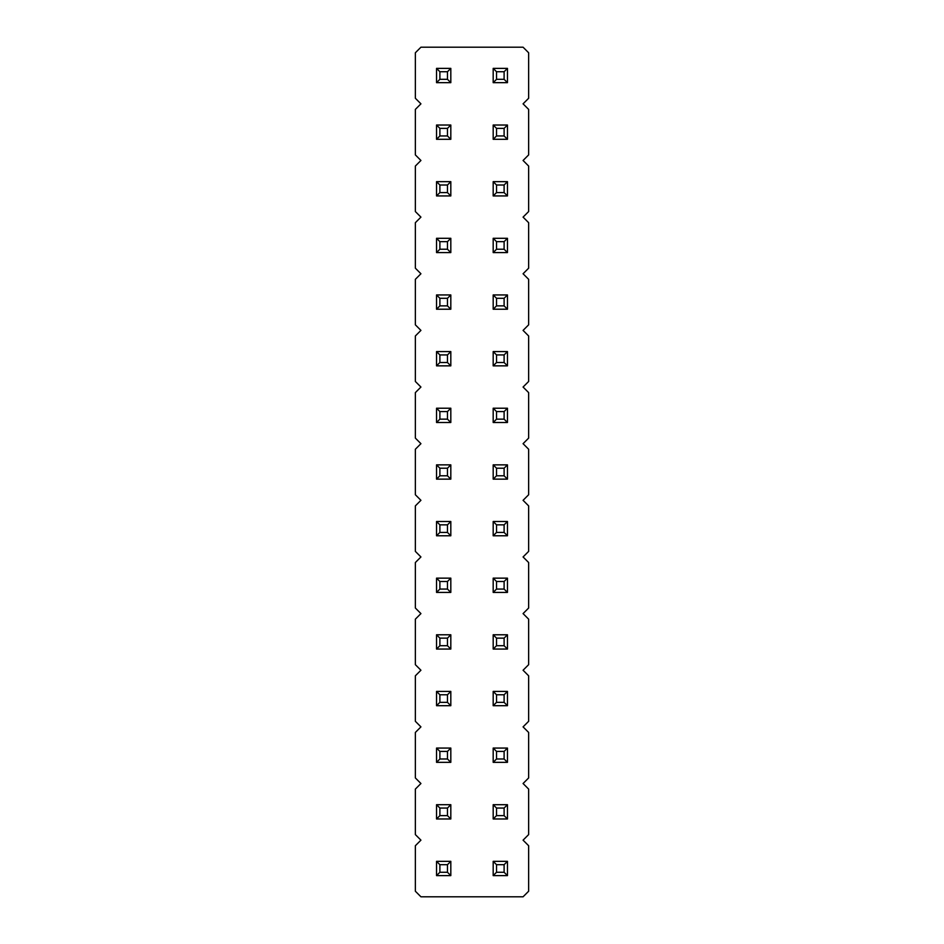 <?xml version="1.0" encoding="UTF-8"?>
<svg xmlns="http://www.w3.org/2000/svg" width="944" height="944" viewBox="0 0 944 944"><rect width="100%" height="100%" fill="white"/><g stroke="black" fill="none" stroke-linecap="round" stroke-linejoin="round"><path stroke-width="0.71" stroke-dasharray="4.72 3.54" d="M523.07 840.16L528.64 834.59L528.64 789.09L523.07 783.52L528.64 777.95L528.64 732.45L523.07 726.88L528.64 721.31L528.64 675.81L523.07 670.24L528.64 664.67L528.64 619.17L523.07 613.6L528.64 608.03L528.64 562.53L523.07 556.96L528.64 551.39L528.64 505.89L523.07 500.32L528.64 494.75L528.64 449.25L523.07 443.68L528.64 438.11L528.64 392.61L523.07 387.04L528.64 381.47L528.64 335.97L523.07 330.4L528.64 324.83L528.64 279.33L523.07 273.76L528.64 268.19L528.64 222.69L523.07 217.12L528.64 211.55L528.64 166.05L523.07 160.48L528.64 154.91L528.64 109.41L523.07 103.84L528.64 98.27L528.64 52.77L523.07 47.2L420.93 47.2L415.36 52.77L415.36 98.27L420.93 103.84L415.36 109.41L415.36 154.91L420.93 160.48L415.36 166.05L415.36 211.55L420.93 217.12L415.36 222.69L415.36 268.19L420.93 273.76L415.36 279.33L415.36 324.83L420.93 330.4L415.36 335.97L415.36 381.47L420.93 387.04L415.36 392.61L415.36 438.11L420.93 443.68L415.36 449.25L415.36 494.75L420.93 500.32L415.36 505.89L415.36 551.39L420.93 556.96L415.36 562.53L415.36 608.03L420.93 613.6L415.36 619.17L415.36 664.67L420.93 670.24L415.36 675.81L415.36 721.31L420.93 726.88L415.36 732.45L415.36 777.95L420.93 783.52L415.36 789.09L415.36 834.59L420.93 840.16L415.36 845.73L415.36 891.23L420.93 896.8L523.07 896.8L528.64 891.23L528.64 845.73L523.07 840.16M450.819 125.021L436.541 125.021L436.541 139.299L450.819 139.299L450.819 125.021L450.819 139.299L436.541 139.299L436.541 125.021L450.819 125.021L436.541 125.021L436.541 139.299L450.819 139.299L450.819 125.021L447.468 128.372L439.892 128.372L439.892 135.948L447.468 135.948L447.468 128.372M507.459 139.299L507.459 125.021L493.181 125.021L493.181 139.299L507.459 139.299L493.181 139.299L493.181 125.021L507.459 125.021L507.459 139.299L507.459 125.021L493.181 125.021L493.181 139.299L507.459 139.299L504.108 135.948L504.108 128.372L496.532 128.372L496.532 135.948L504.108 135.948M493.181 195.939L507.459 195.939L507.459 181.661L493.181 181.661L493.181 195.939L493.181 181.661L507.459 181.661L507.459 195.939L493.181 195.939L507.459 195.939L507.459 181.661L493.181 181.661L493.181 195.939L496.532 192.588L504.108 192.588L504.108 185.012L496.532 185.012L496.532 192.588M450.819 195.939L450.819 181.661L436.541 181.661L436.541 195.939L450.819 195.939L436.541 195.939L436.541 181.661L450.819 181.661L450.819 195.939L450.819 181.661L436.541 181.661L436.541 195.939L450.819 195.939L447.468 192.588L447.468 185.012L439.892 185.012L439.892 192.588L447.468 192.588M507.459 252.579L507.459 238.301L493.181 238.301L493.181 252.579L507.459 252.579L493.181 252.579L493.181 238.301L507.459 238.301L507.459 252.579L507.459 238.301L493.181 238.301L493.181 252.579L507.459 252.579L504.108 249.228L504.108 241.652L496.532 241.652L496.532 249.228L504.108 249.228M436.541 252.579L450.819 252.579L450.819 238.301L436.541 238.301L436.541 252.579L436.541 238.301L450.819 238.301L450.819 252.579L436.541 252.579L450.819 252.579L450.819 238.301L436.541 238.301L436.541 252.579L439.892 249.228L447.468 249.228L447.468 241.652L439.892 241.652L439.892 249.228M450.819 408.221L436.541 408.221L436.541 422.499L450.819 422.499L450.819 408.221L450.819 422.499L436.541 422.499L436.541 408.221L450.819 408.221L436.541 408.221L436.541 422.499L450.819 422.499L450.819 408.221L447.468 411.572L439.892 411.572L439.892 419.148L447.468 419.148L447.468 411.572M436.541 294.941L436.541 309.219L450.819 309.219L450.819 294.941L436.541 294.941L450.819 294.941L450.819 309.219L436.541 309.219L436.541 294.941L436.541 309.219L450.819 309.219L450.819 294.941L436.541 294.941L439.892 298.292L439.892 305.868L447.468 305.868L447.468 298.292L439.892 298.292M436.541 351.581L436.541 365.859L450.819 365.859L450.819 351.581L436.541 351.581L450.819 351.581L450.819 365.859L436.541 365.859L436.541 351.581L436.541 365.859L450.819 365.859L450.819 351.581L436.541 351.581L439.892 354.932L439.892 362.508L447.468 362.508L447.468 354.932L439.892 354.932M493.181 422.499L507.459 422.499L507.459 408.221L493.181 408.221L493.181 422.499L493.181 408.221L507.459 408.221L507.459 422.499L493.181 422.499L507.459 422.499L507.459 408.221L493.181 408.221L493.181 422.499L496.532 419.148L504.108 419.148L504.108 411.572L496.532 411.572L496.532 419.148M493.181 365.859L507.459 365.859L507.459 351.581L493.181 351.581L493.181 365.859L493.181 351.581L507.459 351.581L507.459 365.859L493.181 365.859L507.459 365.859L507.459 351.581L493.181 351.581L493.181 365.859L496.532 362.508L504.108 362.508L504.108 354.932L496.532 354.932L496.532 362.508M507.459 294.941L493.181 294.941L493.181 309.219L507.459 309.219L507.459 294.941L507.459 309.219L493.181 309.219L493.181 294.941L507.459 294.941L493.181 294.941L493.181 309.219L507.459 309.219L507.459 294.941L504.108 298.292L496.532 298.292L496.532 305.868L504.108 305.868L504.108 298.292M493.181 762.339L507.459 762.339L507.459 748.061L493.181 748.061L493.181 762.339L493.181 748.061L507.459 748.061L507.459 762.339L493.181 762.339L507.459 762.339L507.459 748.061L493.181 748.061L493.181 762.339L496.532 758.988L504.108 758.988L504.108 751.412L496.532 751.412L496.532 758.988M450.819 762.339L450.819 748.061L436.541 748.061L436.541 762.339L450.819 762.339L436.541 762.339L436.541 748.061L450.819 748.061L450.819 762.339L450.819 748.061L436.541 748.061L436.541 762.339L450.819 762.339L447.468 758.988L447.468 751.412L439.892 751.412L439.892 758.988L447.468 758.988M436.541 691.421L436.541 705.699L450.819 705.699L450.819 691.421L436.541 691.421L450.819 691.421L450.819 705.699L436.541 705.699L436.541 691.421L436.541 705.699L450.819 705.699L450.819 691.421L436.541 691.421L439.892 694.772L439.892 702.348L447.468 702.348L447.468 694.772L439.892 694.772M493.181 691.421L493.181 705.699L507.459 705.699L507.459 691.421L493.181 691.421L507.459 691.421L507.459 705.699L493.181 705.699L493.181 691.421L493.181 705.699L507.459 705.699L507.459 691.421L493.181 691.421L496.532 694.772L496.532 702.348L504.108 702.348L504.108 694.772L496.532 694.772M507.459 634.781L493.181 634.781L493.181 649.059L507.459 649.059L507.459 634.781L507.459 649.059L493.181 649.059L493.181 634.781L507.459 634.781L493.181 634.781L493.181 649.059L507.459 649.059L507.459 634.781L504.108 638.132L496.532 638.132L496.532 645.708L504.108 645.708L504.108 638.132M450.819 649.059L450.819 634.781L436.541 634.781L436.541 649.059L450.819 649.059L436.541 649.059L436.541 634.781L450.819 634.781L450.819 649.059L450.819 634.781L436.541 634.781L436.541 649.059L450.819 649.059L447.468 645.708L447.468 638.132L439.892 638.132L439.892 645.708L447.468 645.708M493.181 521.501L493.181 535.779L507.459 535.779L507.459 521.501L493.181 521.501L507.459 521.501L507.459 535.779L493.181 535.779L493.181 521.501L493.181 535.779L507.459 535.779L507.459 521.501L493.181 521.501L496.532 524.852L496.532 532.428L504.108 532.428L504.108 524.852L496.532 524.852M436.541 521.501L436.541 535.779L450.819 535.779L450.819 521.501L436.541 521.501L450.819 521.501L450.819 535.779L436.541 535.779L436.541 521.501L436.541 535.779L450.819 535.779L450.819 521.501L436.541 521.501L439.892 524.852L439.892 532.428L447.468 532.428L447.468 524.852L439.892 524.852M450.819 592.419L450.819 578.141L436.541 578.141L436.541 592.419L450.819 592.419L436.541 592.419L436.541 578.141L450.819 578.141L450.819 592.419L450.819 578.141L436.541 578.141L436.541 592.419L450.819 592.419L447.468 589.068L447.468 581.492L439.892 581.492L439.892 589.068L447.468 589.068M493.181 578.141L493.181 592.419L507.459 592.419L507.459 578.141L493.181 578.141L507.459 578.141L507.459 592.419L493.181 592.419L493.181 578.141L493.181 592.419L507.459 592.419L507.459 578.141L493.181 578.141L496.532 581.492L496.532 589.068L504.108 589.068L504.108 581.492L496.532 581.492M507.459 479.139L507.459 464.861L493.181 464.861L493.181 479.139L507.459 479.139L493.181 479.139L493.181 464.861L507.459 464.861L507.459 479.139L507.459 464.861L493.181 464.861L493.181 479.139L507.459 479.139L504.108 475.788L504.108 468.212L496.532 468.212L496.532 475.788L504.108 475.788M436.541 464.861L436.541 479.139L450.819 479.139L450.819 464.861L436.541 464.861L450.819 464.861L450.819 479.139L436.541 479.139L436.541 464.861L436.541 479.139L450.819 479.139L450.819 464.861L436.541 464.861L439.892 468.212L439.892 475.788L447.468 475.788L447.468 468.212L439.892 468.212M436.541 818.979L450.819 818.979L450.819 804.701L436.541 804.701L436.541 818.979L436.541 804.701L450.819 804.701L450.819 818.979L436.541 818.979L450.819 818.979L450.819 804.701L436.541 804.701L436.541 818.979L439.892 815.628L447.468 815.628L447.468 808.052L439.892 808.052L439.892 815.628M507.459 804.701L493.181 804.701L493.181 818.979L507.459 818.979L507.459 804.701L507.459 818.979L493.181 818.979L493.181 804.701L507.459 804.701L493.181 804.701L493.181 818.979L507.459 818.979L507.459 804.701L504.108 808.052L496.532 808.052L496.532 815.628L504.108 815.628L504.108 808.052M507.459 861.341L493.181 861.341L493.181 875.619L507.459 875.619L507.459 861.341L507.459 875.619L493.181 875.619L493.181 861.341L507.459 861.341L493.181 861.341L493.181 875.619L507.459 875.619L507.459 861.341L504.108 864.692L496.532 864.692L496.532 872.268L504.108 872.268L504.108 864.692M436.541 861.341L436.541 875.619L450.819 875.619L450.819 861.341L436.541 861.341L450.819 861.341L450.819 875.619L436.541 875.619L436.541 861.341L436.541 875.619L450.819 875.619L450.819 861.341L436.541 861.341L439.892 864.692L439.892 872.268L447.468 872.268L447.468 864.692L439.892 864.692M450.819 68.381L436.541 68.381L436.541 82.659L450.819 82.659L450.819 68.381L450.819 82.659L436.541 82.659L436.541 68.381L450.819 68.381L436.541 68.381L436.541 82.659L450.819 82.659L450.819 68.381L447.468 71.732L439.892 71.732L439.892 79.308L447.468 79.308L447.468 71.732M493.181 68.381L493.181 82.659L507.459 82.659L507.459 68.381L493.181 68.381L507.459 68.381L507.459 82.659L493.181 82.659L493.181 68.381L493.181 82.659L507.459 82.659L507.459 68.381L493.181 68.381L496.532 71.732L496.532 79.308L504.108 79.308L504.108 71.732L496.532 71.732M436.541 125.021L439.892 128.372M450.819 139.299L447.468 135.948M436.541 139.299L439.892 135.948M507.459 125.021L504.108 128.372M493.181 139.299L496.532 135.948M493.181 125.021L496.532 128.372M507.459 195.939L504.108 192.588M493.181 181.661L496.532 185.012M507.459 181.661L504.108 185.012M450.819 181.661L447.468 185.012M436.541 195.939L439.892 192.588M436.541 181.661L439.892 185.012M507.459 238.301L504.108 241.652M493.181 252.579L496.532 249.228M493.181 238.301L496.532 241.652M450.819 252.579L447.468 249.228M436.541 238.301L439.892 241.652M450.819 238.301L447.468 241.652M436.541 408.221L439.892 411.572M450.819 422.499L447.468 419.148M436.541 422.499L439.892 419.148M436.541 309.219L439.892 305.868M450.819 294.941L447.468 298.292M450.819 309.219L447.468 305.868M436.541 365.859L439.892 362.508M450.819 351.581L447.468 354.932M450.819 365.859L447.468 362.508M507.459 422.499L504.108 419.148M493.181 408.221L496.532 411.572M507.459 408.221L504.108 411.572M507.459 365.859L504.108 362.508M493.181 351.581L496.532 354.932M507.459 351.581L504.108 354.932M493.181 294.941L496.532 298.292M507.459 309.219L504.108 305.868M493.181 309.219L496.532 305.868M507.459 762.339L504.108 758.988M493.181 748.061L496.532 751.412M507.459 748.061L504.108 751.412M450.819 748.061L447.468 751.412M436.541 762.339L439.892 758.988M436.541 748.061L439.892 751.412M436.541 705.699L439.892 702.348M450.819 691.421L447.468 694.772M450.819 705.699L447.468 702.348M493.181 705.699L496.532 702.348M507.459 691.421L504.108 694.772M507.459 705.699L504.108 702.348M493.181 634.781L496.532 638.132M507.459 649.059L504.108 645.708M493.181 649.059L496.532 645.708M450.819 634.781L447.468 638.132M436.541 649.059L439.892 645.708M436.541 634.781L439.892 638.132M493.181 535.779L496.532 532.428M507.459 521.501L504.108 524.852M507.459 535.779L504.108 532.428M436.541 535.779L439.892 532.428M450.819 521.501L447.468 524.852M450.819 535.779L447.468 532.428M450.819 578.141L447.468 581.492M436.541 592.419L439.892 589.068M436.541 578.141L439.892 581.492M493.181 592.419L496.532 589.068M507.459 578.141L504.108 581.492M507.459 592.419L504.108 589.068M507.459 464.861L504.108 468.212M493.181 479.139L496.532 475.788M493.181 464.861L496.532 468.212M436.541 479.139L439.892 475.788M450.819 464.861L447.468 468.212M450.819 479.139L447.468 475.788M450.819 818.979L447.468 815.628M436.541 804.701L439.892 808.052M450.819 804.701L447.468 808.052M493.181 804.701L496.532 808.052M507.459 818.979L504.108 815.628M493.181 818.979L496.532 815.628M493.181 861.341L496.532 864.692M507.459 875.619L504.108 872.268M493.181 875.619L496.532 872.268M436.541 875.619L439.892 872.268M450.819 861.341L447.468 864.692M450.819 875.619L447.468 872.268M436.541 68.381L439.892 71.732M450.819 82.659L447.468 79.308M436.541 82.659L439.892 79.308M493.181 82.659L496.532 79.308M507.459 68.381L504.108 71.732M507.459 82.659L504.108 79.308"/><path stroke-width="1.42" d="M523.07 840.16L528.64 834.59L528.64 789.09L523.07 783.52L528.64 777.95L528.64 732.45L523.07 726.88L528.64 721.31L528.64 675.81L523.07 670.24L528.64 664.67L528.64 619.17L523.07 613.6L528.64 608.03L528.64 562.53L523.07 556.96L528.64 551.39L528.64 505.89L523.07 500.32L528.64 494.75L528.64 449.25L523.07 443.68L528.64 438.11L528.64 392.61L523.07 387.04L528.64 381.47L528.64 335.97L523.07 330.4L528.64 324.83L528.64 279.33L523.07 273.76L528.64 268.19L528.64 222.69L523.07 217.12L528.64 211.55L528.64 166.05L523.07 160.48L528.64 154.91L528.64 109.41L523.07 103.84L528.64 98.27L528.64 52.77L523.07 47.2L420.93 47.2L415.36 52.77L415.36 98.27L420.93 103.84L415.36 109.41L415.36 154.91L420.93 160.48L415.36 166.05L415.36 211.55L420.93 217.12L415.36 222.69L415.36 268.19L420.93 273.76L415.36 279.33L415.36 324.83L420.93 330.4L415.36 335.97L415.36 381.47L420.93 387.04L415.36 392.61L415.36 438.11L420.93 443.68L415.36 449.25L415.36 494.75L420.93 500.32L415.36 505.89L415.36 551.39L420.93 556.96L415.36 562.53L415.36 608.03L420.93 613.6L415.36 619.17L415.36 664.67L420.93 670.24L415.36 675.81L415.36 721.31L420.93 726.88L415.36 732.45L415.36 777.95L420.93 783.52L415.36 789.09L415.36 834.59L420.93 840.16L415.36 845.73L415.36 891.23L420.93 896.8L523.07 896.8L528.64 891.23L528.64 845.73L523.07 840.16M436.541 139.299L450.819 139.299L450.819 125.021L436.541 125.021L436.541 139.299L439.892 135.948L447.468 135.948L450.819 139.299M493.181 125.021L493.181 139.299L507.459 139.299L507.459 125.021L493.181 125.021L496.532 128.372L496.532 135.948L504.108 135.948L507.459 139.299M507.459 181.661L493.181 181.661L493.181 195.939L507.459 195.939L507.459 181.661L504.108 185.012L496.532 185.012L496.532 192.588L504.108 192.588L507.459 195.939M436.541 181.661L436.541 195.939L450.819 195.939L450.819 181.661L436.541 181.661L439.892 185.012L439.892 192.588L447.468 192.588L450.819 195.939M493.181 238.301L493.181 252.579L507.459 252.579L507.459 238.301L493.181 238.301L496.532 241.652L496.532 249.228L504.108 249.228L507.459 252.579M450.819 238.301L436.541 238.301L436.541 252.579L450.819 252.579L450.819 238.301L447.468 241.652L439.892 241.652L439.892 249.228L447.468 249.228L450.819 252.579M436.541 422.499L450.819 422.499L450.819 408.221L436.541 408.221L436.541 422.499L439.892 419.148L447.468 419.148L450.819 422.499M450.819 309.219L450.819 294.941L436.541 294.941L436.541 309.219L450.819 309.219L447.468 305.868L447.468 298.292L450.819 294.941M450.819 365.859L450.819 351.581L436.541 351.581L436.541 365.859L450.819 365.859L447.468 362.508L447.468 354.932L450.819 351.581M507.459 408.221L493.181 408.221L493.181 422.499L507.459 422.499L507.459 408.221L504.108 411.572L496.532 411.572L496.532 419.148L504.108 419.148L507.459 422.499M507.459 351.581L493.181 351.581L493.181 365.859L507.459 365.859L507.459 351.581L504.108 354.932L496.532 354.932L496.532 362.508L504.108 362.508L507.459 365.859M493.181 309.219L507.459 309.219L507.459 294.941L493.181 294.941L493.181 309.219L496.532 305.868L504.108 305.868L507.459 309.219M507.459 748.061L493.181 748.061L493.181 762.339L507.459 762.339L507.459 748.061L504.108 751.412L496.532 751.412L496.532 758.988L504.108 758.988L507.459 762.339M436.541 748.061L436.541 762.339L450.819 762.339L450.819 748.061L436.541 748.061L439.892 751.412L439.892 758.988L447.468 758.988L450.819 762.339M450.819 705.699L450.819 691.421L436.541 691.421L436.541 705.699L450.819 705.699L447.468 702.348L447.468 694.772L450.819 691.421M507.459 705.699L507.459 691.421L493.181 691.421L493.181 705.699L507.459 705.699L504.108 702.348L504.108 694.772L507.459 691.421M493.181 649.059L507.459 649.059L507.459 634.781L493.181 634.781L493.181 649.059L496.532 645.708L504.108 645.708L507.459 649.059M436.541 634.781L436.541 649.059L450.819 649.059L450.819 634.781L436.541 634.781L439.892 638.132L439.892 645.708L447.468 645.708L450.819 649.059M507.459 535.779L507.459 521.501L493.181 521.501L493.181 535.779L507.459 535.779L504.108 532.428L504.108 524.852L507.459 521.501M450.819 535.779L450.819 521.501L436.541 521.501L436.541 535.779L450.819 535.779L447.468 532.428L447.468 524.852L450.819 521.501M436.541 578.141L436.541 592.419L450.819 592.419L450.819 578.141L436.541 578.141L439.892 581.492L439.892 589.068L447.468 589.068L450.819 592.419M507.459 592.419L507.459 578.141L493.181 578.141L493.181 592.419L507.459 592.419L504.108 589.068L504.108 581.492L507.459 578.141M493.181 464.861L493.181 479.139L507.459 479.139L507.459 464.861L493.181 464.861L496.532 468.212L496.532 475.788L504.108 475.788L507.459 479.139M450.819 479.139L450.819 464.861L436.541 464.861L436.541 479.139L450.819 479.139L447.468 475.788L447.468 468.212L450.819 464.861M450.819 804.701L436.541 804.701L436.541 818.979L450.819 818.979L450.819 804.701L447.468 808.052L439.892 808.052L439.892 815.628L447.468 815.628L450.819 818.979M493.181 818.979L507.459 818.979L507.459 804.701L493.181 804.701L493.181 818.979L496.532 815.628L504.108 815.628L507.459 818.979M493.181 875.619L507.459 875.619L507.459 861.341L493.181 861.341L493.181 875.619L496.532 872.268L504.108 872.268L507.459 875.619M450.819 875.619L450.819 861.341L436.541 861.341L436.541 875.619L450.819 875.619L447.468 872.268L447.468 864.692L450.819 861.341M436.541 82.659L450.819 82.659L450.819 68.381L436.541 68.381L436.541 82.659L439.892 79.308L447.468 79.308L450.819 82.659M507.459 82.659L507.459 68.381L493.181 68.381L493.181 82.659L507.459 82.659L504.108 79.308L504.108 71.732L507.459 68.381M447.468 135.948L447.468 128.372L450.819 125.021M436.541 125.021L439.892 128.372L439.892 135.948M447.468 128.372L439.892 128.372M493.181 139.299L496.532 135.948M504.108 135.948L504.108 128.372L507.459 125.021M504.108 128.372L496.532 128.372M493.181 181.661L496.532 185.012M493.181 195.939L496.532 192.588M504.108 192.588L504.108 185.012M436.541 195.939L439.892 192.588M447.468 192.588L447.468 185.012L450.819 181.661M447.468 185.012L439.892 185.012M493.181 252.579L496.532 249.228M504.108 249.228L504.108 241.652L507.459 238.301M504.108 241.652L496.532 241.652M436.541 238.301L439.892 241.652M436.541 252.579L439.892 249.228M447.468 249.228L447.468 241.652M447.468 419.148L447.468 411.572L450.819 408.221M436.541 408.221L439.892 411.572L439.892 419.148M447.468 411.572L439.892 411.572M436.541 294.941L439.892 298.292L439.892 305.868L447.468 305.868M447.468 298.292L439.892 298.292M436.541 309.219L439.892 305.868M436.541 351.581L439.892 354.932L439.892 362.508L447.468 362.508M447.468 354.932L439.892 354.932M436.541 365.859L439.892 362.508M493.181 408.221L496.532 411.572M493.181 422.499L496.532 419.148M504.108 419.148L504.108 411.572M493.181 351.581L496.532 354.932M493.181 365.859L496.532 362.508M504.108 362.508L504.108 354.932M504.108 305.868L504.108 298.292L507.459 294.941M493.181 294.941L496.532 298.292L496.532 305.868M504.108 298.292L496.532 298.292M493.181 748.061L496.532 751.412M493.181 762.339L496.532 758.988M504.108 758.988L504.108 751.412M436.541 762.339L439.892 758.988M447.468 758.988L447.468 751.412L450.819 748.061M447.468 751.412L439.892 751.412M436.541 691.421L439.892 694.772L439.892 702.348L447.468 702.348M447.468 694.772L439.892 694.772M436.541 705.699L439.892 702.348M493.181 691.421L496.532 694.772L496.532 702.348L504.108 702.348M504.108 694.772L496.532 694.772M493.181 705.699L496.532 702.348M504.108 645.708L504.108 638.132L507.459 634.781M493.181 634.781L496.532 638.132L496.532 645.708M504.108 638.132L496.532 638.132M436.541 649.059L439.892 645.708M447.468 645.708L447.468 638.132L450.819 634.781M447.468 638.132L439.892 638.132M493.181 521.501L496.532 524.852L496.532 532.428L504.108 532.428M504.108 524.852L496.532 524.852M493.181 535.779L496.532 532.428M436.541 521.501L439.892 524.852L439.892 532.428L447.468 532.428M447.468 524.852L439.892 524.852M436.541 535.779L439.892 532.428M436.541 592.419L439.892 589.068M447.468 589.068L447.468 581.492L450.819 578.141M447.468 581.492L439.892 581.492M493.181 578.141L496.532 581.492L496.532 589.068L504.108 589.068M504.108 581.492L496.532 581.492M493.181 592.419L496.532 589.068M493.181 479.139L496.532 475.788M504.108 475.788L504.108 468.212L507.459 464.861M504.108 468.212L496.532 468.212M436.541 464.861L439.892 468.212L439.892 475.788L447.468 475.788M447.468 468.212L439.892 468.212M436.541 479.139L439.892 475.788M436.541 804.701L439.892 808.052M436.541 818.979L439.892 815.628M447.468 815.628L447.468 808.052M504.108 815.628L504.108 808.052L507.459 804.701M493.181 804.701L496.532 808.052L496.532 815.628M504.108 808.052L496.532 808.052M504.108 872.268L504.108 864.692L507.459 861.341M493.181 861.341L496.532 864.692L496.532 872.268M504.108 864.692L496.532 864.692M436.541 861.341L439.892 864.692L439.892 872.268L447.468 872.268M447.468 864.692L439.892 864.692M436.541 875.619L439.892 872.268M447.468 79.308L447.468 71.732L450.819 68.381M436.541 68.381L439.892 71.732L439.892 79.308M447.468 71.732L439.892 71.732M493.181 68.381L496.532 71.732L496.532 79.308L504.108 79.308M504.108 71.732L496.532 71.732M493.181 82.659L496.532 79.308"/></g></svg>
